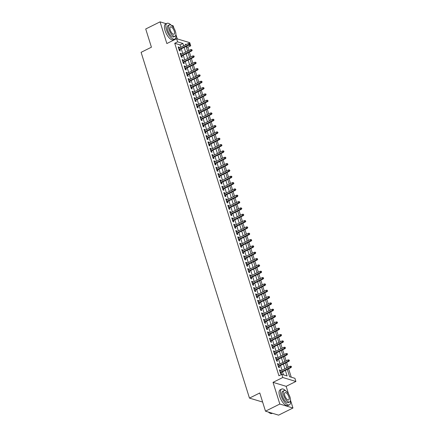 <?xml version="1.0" encoding="UTF-8"?>
<svg xmlns="http://www.w3.org/2000/svg" width="437" height="437" viewBox="0 0 437 437"><rect width="100%" height="100%" fill="white"/><g stroke="black" fill="none" stroke-linecap="round" stroke-linejoin="round"><path stroke-width="0.66" d="M287.311 369.418L289.589 376.694L294.909 378.305L295.898 381.468L282.783 377.497L281.794 374.329L287.109 375.94L285.366 370.385M288.551 393.988L286.148 386.324L295.898 381.468M286.148 386.324L273.032 382.348L279.827 404.039L265.488 411.179L278.604 415.15L292.948 408.016L290.496 400.199M262.632 402.056L249.461 398.107L141.102 52.331L151.426 47.196L145.718 28.984L160.057 21.85L166.858 43.542L176.608 38.685L189.724 42.662L189.926 43.307M177.269 38.888L175.887 34.474M173.937 28.263L173.178 25.821L171.238 25.237M190.166 44.066L190.718 45.825L188.615 45.191M188.882 50.55L187.85 47.256L190.718 45.825M291.244 377.197L288.606 368.773M288.109 367.195L286.623 362.442M286.126 360.858L284.64 356.111M284.143 354.527L282.652 349.775M282.16 348.196L280.669 343.444M280.172 341.86L278.686 337.113M278.189 335.529L276.697 330.776M276.206 329.198L274.715 324.445M274.218 322.861L272.732 318.114M272.235 316.53L270.743 311.778M270.252 310.199L268.76 305.447M268.263 303.862L266.778 299.116M266.28 297.531L264.789 292.779M264.298 291.2L262.806 286.448M262.309 284.864L260.823 280.117M260.326 278.533L258.835 273.781M258.343 272.202L256.852 267.449M256.355 265.865L254.869 261.118M254.372 259.534L252.886 254.782M252.389 253.203L250.898 248.451M250.401 246.867L248.915 242.12M248.418 240.536L246.932 235.783M246.435 234.205L244.944 229.452M244.452 227.868L242.961 223.121M242.464 221.537L240.978 216.785M240.481 215.206L238.99 210.454M238.498 208.87L237.007 204.117M236.51 202.539L235.024 197.786M234.527 196.208L233.036 191.455M232.544 189.871L231.053 185.119M230.556 183.54L229.07 178.788M228.573 177.209L227.082 172.457M226.59 170.872L225.099 166.12M224.602 164.541L223.116 159.789M222.619 158.21L221.127 153.458M220.636 151.874L219.145 147.122M218.647 145.543L217.162 140.79M216.665 139.212L215.179 134.459M214.682 132.875L213.19 128.123M212.693 126.544L211.208 121.792M210.71 120.208L209.225 115.461M208.728 113.877L207.236 109.124M206.745 107.546L205.253 102.793M204.756 101.209L203.271 96.462M202.773 94.878L201.282 90.126M200.791 88.547L199.299 83.795M198.802 82.211L197.316 77.464M196.819 75.88L195.328 71.127M194.836 69.549L193.345 64.796M192.848 63.212L191.362 58.465M190.865 56.881L189.374 52.129M279.827 404.039L292.948 408.016M166.246 23.724L160.057 21.85M280.549 370.958L280.297 370.155L279.412 369.888L280.603 373.69L281.488 373.957L281.046 372.537M278.566 364.627L278.309 363.824L277.424 363.557L278.615 367.353L279.5 367.621L279.057 366.206M276.577 358.291L276.326 357.488L275.441 357.22L276.632 361.022L277.517 361.29L277.074 359.875M274.594 351.96L274.343 351.157L273.458 350.889L274.649 354.686L275.534 354.959L275.091 353.538M272.612 345.629L272.36 344.826L271.47 344.558L272.661 348.355L273.551 348.622L273.103 347.207M270.623 339.292L270.372 338.489L269.487 338.222L270.678 342.024L271.563 342.291L271.12 340.876M268.64 332.961L268.389 332.158L267.504 331.891L268.695 335.687L269.58 335.96L269.137 334.54M266.657 326.625L266.406 325.827L265.516 325.56L266.707 329.356L267.597 329.624L267.149 328.209M264.669 320.294L264.418 319.491L263.533 319.223L264.724 323.025L265.609 323.293L265.166 321.878M262.686 313.963L262.435 313.16L261.55 312.892L262.741 316.688L263.626 316.962L263.183 315.541M260.703 307.626L260.452 306.829L259.562 306.556L260.752 310.357L261.643 310.625L261.195 309.21M258.715 301.295L258.464 300.492L257.579 300.224L258.77 304.026L259.654 304.294L259.212 302.879M256.732 294.964L256.481 294.161L255.596 293.893L256.787 297.69L257.672 297.963L257.229 296.543M254.749 288.628L254.498 287.83L253.607 287.557L254.798 291.359L255.689 291.626L255.241 290.212M252.761 282.297L252.51 281.494L251.625 281.226L252.815 285.028L253.7 285.295L253.258 283.881M250.778 275.966L250.527 275.163L249.642 274.895L250.833 278.691L251.717 278.964L251.275 277.544M248.795 269.629L248.544 268.831L247.659 268.558L248.85 272.36L249.735 272.628L249.292 271.213M246.807 263.298L246.555 262.495L245.67 262.227L246.861 266.029L247.746 266.297L247.304 264.882M244.824 256.967L244.573 256.164L243.688 255.896L244.878 259.693L245.763 259.966L245.321 258.546M242.841 250.63L242.59 249.833L241.705 249.56L242.896 253.362L243.78 253.629L243.338 252.215M240.858 244.299L240.607 243.496L239.716 243.229L240.907 247.031L241.792 247.298L241.35 245.884M238.87 237.968L238.618 237.165L237.733 236.898L238.924 240.694L239.809 240.962L239.367 239.547M236.887 231.632L236.636 230.834L235.751 230.561L236.941 234.363L237.826 234.631L237.384 233.216M234.904 225.301L234.653 224.498L233.762 224.23L234.953 228.032L235.843 228.3L235.396 226.885M232.916 218.97L232.664 218.167L231.779 217.899L232.97 221.696L233.855 221.963L233.413 220.548M230.933 212.633L230.681 211.836L229.796 211.563L230.987 215.365L231.872 215.632L231.43 214.217M228.95 206.302L228.698 205.499L227.808 205.232L228.999 209.033L229.889 209.301L229.441 207.886M226.961 199.971L226.71 199.168L225.825 198.901L227.016 202.697L227.901 202.965L227.458 201.55M224.979 193.635L224.727 192.832L223.842 192.564L225.033 196.366L225.918 196.634L225.476 195.219M222.996 187.304L222.744 186.501L221.854 186.233L223.045 190.035L223.935 190.303L223.487 188.888M221.007 180.973L220.756 180.17L219.871 179.902L221.062 183.698L221.947 183.966L221.504 182.551M219.024 174.636L218.773 173.833L217.888 173.565L219.079 177.367L219.964 177.635L219.521 176.22M217.042 168.305L216.79 167.502L215.9 167.234L217.091 171.036L217.981 171.304L217.533 169.889M215.053 161.974L214.802 161.171L213.917 160.903L215.108 164.7L215.993 164.968L215.55 163.553M213.07 155.638L212.819 154.835L211.934 154.567L213.125 158.369L214.01 158.636L213.567 157.222M211.087 149.307L210.836 148.504L209.951 148.236L211.142 152.038L212.027 152.305L211.584 150.891M209.099 142.975L208.848 142.172L207.963 141.905L209.154 145.701L210.039 145.969L209.596 144.554M207.116 136.639L206.865 135.836L205.98 135.568L207.171 139.37L208.056 139.638L207.613 138.223M205.133 130.308L204.882 129.505L203.997 129.237L205.188 133.039L206.073 133.307L205.63 131.887M203.15 123.977L202.899 123.174L202.009 122.906L203.2 126.703L204.084 126.97L203.642 125.556M201.162 117.64L200.911 116.837L200.026 116.57L201.217 120.372L202.102 120.639L201.659 119.225M199.179 111.309L198.928 110.506L198.043 110.239L199.234 114.041L200.119 114.308L199.676 112.888M197.196 104.978L196.945 104.175L196.055 103.908L197.245 107.704L198.136 107.972L197.688 106.557M195.208 98.642L194.957 97.839L194.072 97.571L195.263 101.373L196.147 101.641L195.705 100.226M193.225 92.311L192.974 91.508L192.089 91.24L193.28 95.037L194.165 95.31L193.722 93.889M191.242 85.98L190.991 85.177L190.1 84.909L191.291 88.706L192.182 88.973L191.734 87.558M189.254 79.643L189.002 78.84L188.118 78.573L189.308 82.375L190.193 82.642L189.751 81.227M187.271 73.312L187.02 72.509L186.135 72.242L187.326 76.038L188.21 76.311L187.768 74.891M185.288 66.981L185.037 66.178L184.146 65.911L185.337 69.707L186.228 69.975L185.78 68.56M183.3 60.645L183.048 59.842L182.163 59.574L183.354 63.376L184.239 63.644L183.797 62.229M181.317 54.314L181.065 53.511L180.181 53.243L181.371 57.039L182.256 57.313L181.814 55.892M187.85 47.256L186.195 46.754M180.787 47.256L180.049 44.891L174.729 43.279L278.926 375.76L281.794 374.329M283.444 374.831L282.499 371.816M282.007 370.232L280.516 365.479M280.019 363.901L278.533 359.148M278.036 357.564L276.545 352.817M276.053 351.233L274.562 346.481M274.065 344.902L272.579 340.15M272.082 338.566L270.59 333.819M270.099 332.235L268.608 327.482M268.11 325.904L266.625 321.151M266.128 319.567L264.636 314.82M264.145 313.236L262.653 308.484M262.156 306.905L260.671 302.153M260.173 300.569L258.688 295.822M258.191 294.238L256.699 289.485M256.202 287.907L254.716 283.154M254.219 281.57L252.733 276.823M252.236 275.239L250.745 270.487M250.254 268.908L248.762 264.156M248.265 262.571L246.779 257.825M246.282 256.24L244.791 251.488M244.299 249.909L242.808 245.157M242.311 243.573L240.825 238.826M240.328 237.242L238.837 232.489M238.345 230.911L236.854 226.158M236.357 224.574L234.871 219.827M234.374 218.243L232.883 213.491M232.391 211.912L230.9 207.16M230.403 205.576L228.917 200.823M228.42 199.245L226.934 194.492M226.437 192.914L224.946 188.161M224.449 186.577L222.963 181.825M222.466 180.246L220.98 175.494M220.483 173.915L218.992 169.163M218.495 167.579L217.009 162.826M216.512 161.248L215.026 156.495M214.529 154.917L213.037 150.164M212.546 148.58L211.055 143.828M210.558 142.249L209.072 137.497M208.575 135.912L207.083 131.166M206.592 129.581L205.1 124.829M204.603 123.25L203.118 118.498M202.621 116.914L201.129 112.167M200.638 110.583L199.146 105.83M198.649 104.252L197.163 99.499M196.666 97.915L195.175 93.168M194.683 91.584L193.192 86.832M192.695 85.253L191.209 80.501M190.712 78.917L189.226 74.17M188.729 72.586L187.238 67.833M186.741 66.255L185.255 61.502M184.758 59.918L183.272 55.171M182.775 53.587L181.284 48.835M179.334 47.977L179.083 47.18L178.192 46.912L179.383 50.708L180.273 50.976L179.826 49.561M273.032 382.348L282.783 377.497M174.729 43.279L177.602 41.854L176.608 38.685M265.488 411.179L259.786 392.972L249.461 398.107M186.331 44.498L185.397 44.213L185.599 44.858M186.096 46.442L187.588 51.195M188.079 52.773L189.571 57.526M190.068 59.11L191.553 63.857M192.051 65.441L193.536 70.193M194.033 71.772L195.525 76.524M196.022 78.108L197.508 82.855M198.005 84.439L199.49 89.192M199.988 90.77L201.479 95.523M201.97 97.107L203.462 101.854M203.959 103.438L205.445 108.19M205.942 109.769L207.433 114.521M207.925 116.105L209.416 120.852M209.913 122.436L211.399 127.189M211.896 128.768L213.387 133.52M213.879 135.104L215.37 139.856M215.867 141.435L217.353 146.187M217.85 147.766L219.341 152.518M219.833 154.103L221.324 158.855M221.821 160.434L223.307 165.186M223.804 166.765L225.295 171.517M225.787 173.101L227.278 177.854M227.775 179.432L229.261 184.185M229.758 185.763L231.244 190.516M231.741 192.1L233.232 196.852M233.729 198.431L235.215 203.183M235.712 204.767L237.198 209.514M237.695 211.098L239.186 215.851M239.678 217.429L241.169 222.182M241.666 223.766L243.152 228.513M243.649 230.097L245.141 234.849M245.632 236.428L247.124 241.18M247.621 242.764L249.106 247.511M249.603 249.095L251.095 253.848M251.586 255.427L253.078 260.179M253.575 261.763L255.061 266.51M255.558 268.094L257.049 272.846M257.54 274.425L259.032 279.177M259.529 280.762L261.015 285.508M261.512 287.093L263.003 291.845M263.495 293.424L264.986 298.176M265.483 299.76L266.969 304.507M267.466 306.091L268.952 310.844M269.449 312.422L270.94 317.175M271.437 318.759L272.923 323.506M273.42 325.09L274.906 329.842M275.403 331.421L276.894 336.173M277.386 337.757L278.877 342.504M279.374 344.088L280.86 348.841M281.357 350.419L282.848 355.172M283.34 356.756L284.831 361.503M285.328 363.087L286.814 367.839M183.66 45.825L182.917 43.465L177.602 41.854M284.875 368.806L283.384 364.054M282.886 362.47L281.401 357.723M280.904 356.139L279.412 351.386M278.921 349.808L277.429 345.055M276.932 343.471L275.447 338.724M274.949 337.14L273.458 332.388M272.967 330.809L271.475 326.057M270.978 324.473L269.492 319.726M268.995 318.141L267.51 313.389M267.012 311.81L265.521 307.058M265.024 305.474L263.538 300.727M263.041 299.143L261.555 294.391M261.058 292.812L259.567 288.059M259.075 286.475L257.584 281.728M257.087 280.144L255.601 275.392M255.104 273.813L253.613 269.061M253.121 267.477L251.63 262.73M251.133 261.146L249.647 256.393M249.15 254.815L247.659 250.062M247.167 248.478L245.676 243.731M245.179 242.147L243.693 237.395M243.196 235.816L241.705 231.064M241.213 229.48L239.722 224.733M239.225 223.149L237.739 218.396M237.242 216.818L235.751 212.065M235.259 210.481L233.768 205.734M233.271 204.15L231.785 199.398M231.288 197.819L229.802 193.067M229.305 191.482L227.814 186.736M227.316 185.151L225.831 180.399M225.334 178.82L223.848 174.068M223.351 172.484L221.859 167.732M221.368 166.153L219.877 161.4M219.379 159.822L217.894 155.069M217.397 153.485L215.905 148.733M215.414 147.154L213.922 142.402M213.425 140.823L211.94 136.071M211.442 134.487L209.951 129.734M209.46 128.156L207.968 123.403M207.471 121.825L205.985 117.072M205.488 115.488L203.997 110.736M203.505 109.157L202.014 104.405M201.517 102.821L200.031 98.074M199.534 96.49L198.043 91.737M197.551 90.159L196.06 85.406M195.563 83.822L194.077 79.075M193.58 77.491L192.094 72.739M191.597 71.16L190.106 66.408M189.609 64.823L188.123 60.077M187.626 58.492L186.14 53.74M185.643 52.161L184.152 47.409M180.049 44.891L182.917 43.465M178.389 47.524L179.083 47.18M180.372 53.855L181.065 53.511M182.355 60.191L183.048 59.842M184.343 66.522L185.037 66.178M186.326 72.853L187.02 72.509M188.309 79.19L189.002 78.84M190.297 85.521L190.991 85.177M192.28 91.852L192.974 91.508M194.263 98.188L194.957 97.839M196.251 104.519L196.945 104.175M198.234 110.851L198.928 110.506M200.217 117.187L200.911 116.837M202.2 123.518L202.899 123.174M204.188 129.849L204.882 129.505M206.171 136.186L206.865 135.836M208.154 142.517L208.848 142.172M210.142 148.848L210.836 148.504M212.125 155.184L212.819 154.835M214.108 161.515L214.802 161.171M216.097 167.846L216.79 167.502M218.079 174.183L218.773 173.833M220.062 180.514L220.756 180.17M222.051 186.845L222.744 186.501M224.034 193.181L224.727 192.832M226.016 199.512L226.71 199.168M228.005 205.843L228.698 205.499M229.988 212.18L230.681 211.836M231.971 218.511L232.664 218.167M233.959 224.842L234.653 224.498M235.942 231.178L236.636 230.834M237.925 237.51L238.618 237.165M239.908 243.841L240.607 243.496M241.896 250.177L242.59 249.833M243.879 256.508L244.573 256.164M245.862 262.839L246.555 262.495M247.85 269.176L248.544 268.831M249.833 275.507L250.527 275.163M251.816 281.838L252.51 281.494M253.804 288.174L254.498 287.83M255.787 294.505L256.481 294.161M257.77 300.842L258.464 300.492M259.758 307.173L260.452 306.829M261.741 313.504L262.435 313.16M263.724 319.84L264.418 319.491M265.712 326.171L266.406 325.827M267.695 332.502L268.389 332.158M269.678 338.839L270.372 338.489M271.667 345.17L272.36 344.826M273.649 351.501L274.343 351.157M275.632 357.837L276.326 357.488M277.615 364.168L278.309 363.824M279.604 370.5L280.297 370.155M179.132 49.905L189.713 44.645L189.074 44.448L178.995 49.463M189.882 43.869L190.237 43.973L189.685 43.236L189.882 43.869L189.074 44.448L188.718 43.312L178.64 48.327M189.713 44.645L190.237 43.973M189.685 43.236L188.718 43.312M171.107 25.155A8.784 3.611 63.5 0 0 167.005 23.347A8.784 3.611 63.5 0 0 166.486 29.869A8.784 3.611 63.5 0 0 174.833 39.079A8.784 3.611 63.5 0 0 175.865 34.714M167.005 23.347L165.568 24.062A8.784 3.611 63.5 0 0 165.055 30.585A8.784 3.611 63.5 0 0 173.396 39.794L174.833 39.079M175.057 36.222L173.735 36.877A6.326 2.6 -116.5 0 1 167.726 30.246A6.326 2.6 -116.5 0 1 168.098 25.548L169.419 24.893A6.326 2.6 63.5 0 0 169.048 29.59A6.326 2.6 63.5 0 0 175.057 36.222A6.326 2.6 63.5 0 0 175.428 31.524A6.326 2.6 63.5 0 0 169.419 24.893M170.179 29.934A4.075 1.677 63.5 0 0 174.052 34.206A4.075 1.677 63.5 0 0 174.292 31.18A4.075 1.677 63.5 0 0 170.419 26.908A4.075 1.677 63.5 0 0 170.179 29.934M285.722 390.88A8.784 3.611 63.5 0 0 281.614 389.072A8.784 3.611 63.5 0 0 281.1 395.594A8.784 3.611 63.5 0 0 289.441 404.804A8.784 3.611 63.5 0 0 290.479 400.439M281.614 389.072L280.183 389.788A8.784 3.611 63.5 0 0 279.664 396.31A8.784 3.611 63.5 0 0 288.01 405.52L289.441 404.804M289.665 401.947L288.349 402.603A6.326 2.6 -116.5 0 1 282.34 395.971A6.326 2.6 -116.5 0 1 282.712 391.273L284.028 390.618A6.326 2.6 63.5 0 0 283.657 395.316A6.326 2.6 63.5 0 0 289.665 401.947A6.326 2.6 63.5 0 0 290.037 397.249A6.326 2.6 63.5 0 0 284.028 390.618M284.793 395.66A4.075 1.677 63.5 0 0 288.666 399.931A4.075 1.677 63.5 0 0 288.906 396.905A4.075 1.677 63.5 0 0 285.033 392.634A4.075 1.677 63.5 0 0 284.793 395.66M268.498 412.086A8.784 3.611 63.5 0 0 270.241 413.304A8.784 3.611 63.5 0 0 272.12 413.424L272.42 413.276M270.126 413.255A8.576 3.529 -116.5 0 1 270.017 413.205A8.576 3.529 -116.5 0 1 268.345 412.042M181.12 56.242L191.696 50.976L191.056 50.785L180.978 55.799M191.865 50.2L192.22 50.31L191.668 49.567L191.865 50.2L191.056 50.785L190.701 49.643L180.623 54.658M191.696 50.976L192.22 50.31M191.668 49.567L190.701 49.643M183.103 62.573L193.678 57.307L193.045 57.116L182.966 62.13M193.853 56.531L194.203 56.641L194.006 56.007L193.651 55.903L193.853 56.531L193.045 57.116L192.684 55.974L182.606 60.989M193.678 57.307L194.203 56.641M193.651 55.903L192.684 55.974M185.086 68.904L195.667 63.644L195.028 63.447L184.949 68.462M195.836 62.868L196.191 62.972L195.639 62.234L195.836 62.868L195.028 63.447L194.673 62.311L184.594 67.325M195.667 63.644L196.191 62.972M195.639 62.234L194.673 62.311M187.074 75.24L197.65 69.975L197.011 69.783L186.932 74.798M197.819 69.199L198.174 69.308L197.622 68.565L197.819 69.199L197.011 69.783L196.655 68.642L186.577 73.656M197.65 69.975L198.174 69.308M197.622 68.565L196.655 68.642M189.057 81.572L199.633 76.306L198.999 76.114L188.921 81.129M199.807 75.53L200.157 75.639L199.96 75.006L199.605 74.902L199.807 75.53L198.999 76.114L198.638 74.973L188.56 79.987M199.633 76.306L200.157 75.639M199.605 74.902L198.638 74.973M191.04 87.903L201.621 82.642L200.982 82.446L190.903 87.46M201.79 81.866L202.145 81.97L201.594 81.233L201.79 81.866L200.982 82.446L200.627 81.309L190.548 86.324M201.621 82.642L202.145 81.97M201.594 81.233L200.627 81.309M193.028 94.239L203.604 88.973L202.965 88.782L192.886 93.797M203.773 88.198L204.128 88.307L203.576 87.564L203.773 88.198L202.965 88.782L202.61 87.64L192.531 92.655M203.604 88.973L204.128 88.307M203.576 87.564L202.61 87.64M195.011 100.57L205.587 95.304L204.953 95.113L194.875 100.128M205.756 94.529L206.111 94.638L205.914 94.004L205.559 93.9L205.756 94.529L204.953 95.113L204.592 93.971L194.514 98.986M205.587 95.304L206.111 94.638M205.559 93.9L204.592 93.971M196.994 106.901L207.575 101.641L206.936 101.444L196.858 106.459M207.744 100.865L208.099 100.969L207.542 100.231L207.744 100.865L206.936 101.444L206.575 100.308L196.503 105.322M207.575 101.641L208.099 100.969M207.542 100.231L206.575 100.308M198.982 113.238L209.558 107.972L208.919 107.781L198.84 112.795M209.727 107.196L210.082 107.305L209.886 106.672L209.531 106.562L209.727 107.196L208.919 107.781L208.564 106.639L198.485 111.654M209.558 107.972L210.082 107.305M209.531 106.562L208.564 106.639M200.965 119.569L211.541 114.303L210.902 114.112L200.829 119.126M211.71 113.533L212.065 113.636L211.513 112.899L211.71 113.533L210.902 114.112L210.547 112.97L200.468 117.985M211.541 114.303L212.065 113.636M211.513 112.899L210.547 112.97M202.948 125.9L213.529 120.639L212.89 120.443L202.812 125.457M213.698 119.864L214.054 119.973L213.496 119.23L213.698 119.864L212.89 120.443L212.529 119.306L202.451 124.321M213.529 120.639L214.054 119.973M213.496 119.23L212.529 119.306M204.937 132.236L215.512 126.97L214.873 126.779L204.795 131.794M215.681 126.195L216.036 126.304L215.485 125.561L215.681 126.195L214.873 126.779L214.518 125.638L204.44 130.652M215.512 126.97L216.036 126.304M215.485 125.561L214.518 125.638M206.919 138.567L217.495 133.301L216.856 133.11L206.783 138.125M217.664 132.531L218.019 132.635L217.468 131.898L217.664 132.531L216.856 133.11L216.501 131.969L206.422 136.983M217.495 133.301L218.019 132.635M217.468 131.898L216.501 131.969M208.902 144.898L219.483 139.638L218.844 139.441L208.766 144.456M219.653 138.862L220.008 138.971L219.45 138.229L219.653 138.862L218.844 139.441L218.484 138.305L208.405 143.32M219.483 139.638L220.008 138.971M219.45 138.229L218.484 138.305M210.891 151.235L221.466 145.969L220.827 145.778L210.749 150.792M221.635 145.193L221.991 145.303L221.439 144.56L221.635 145.193L220.827 145.778L220.472 144.636L210.394 149.651M221.466 145.969L221.991 145.303M221.439 144.56L220.472 144.636M212.874 157.566L223.449 152.3L222.81 152.109L212.732 157.123M223.618 151.53L223.973 151.634L223.777 151L223.422 150.896L223.618 151.53L222.81 152.109L222.455 150.967L212.377 155.982M223.449 152.3L223.973 151.634M223.422 150.896L222.455 150.967M214.857 163.897L225.437 158.636L224.798 158.44L214.72 163.46M225.607 157.861L225.962 157.97L225.405 157.227L225.607 157.861L224.798 158.44L224.438 157.304L214.359 162.318M225.437 158.636L225.962 157.97M225.405 157.227L224.438 157.304M216.839 170.233L227.42 164.968L226.781 164.776L216.703 169.791M227.59 164.192L227.945 164.301L227.393 163.558L227.59 164.192L226.781 164.776L226.426 163.635L216.348 168.649M227.42 164.968L227.945 164.301M227.393 163.558L226.426 163.635M218.828 176.564L229.403 171.299L228.764 171.107L218.686 176.122M229.572 170.528L229.928 170.632L229.376 169.895L229.572 170.528L228.764 171.107L228.409 169.966L218.331 174.986M229.403 171.299L229.928 170.632M229.376 169.895L228.409 169.966M220.811 182.895L231.386 177.635L230.752 177.438L220.674 182.458M231.561 176.859L231.91 176.969L231.714 176.335L231.359 176.226L231.561 176.859L230.752 177.438L230.392 176.302L220.314 181.317M231.386 177.635L231.91 176.969M231.359 176.226L230.392 176.302M222.794 189.232L233.374 183.966L232.735 183.775L222.657 188.789M233.544 183.19L233.899 183.3L233.347 182.557L233.544 183.19L232.735 183.775L232.38 182.633L222.302 187.648M233.374 183.966L233.899 183.3M233.347 182.557L232.38 182.633M224.782 195.563L235.357 190.297L234.718 190.106L224.64 195.12M235.527 189.527L235.882 189.631L235.33 188.893L235.527 189.527L234.718 190.106L234.363 188.964L224.285 193.984M235.357 190.297L235.882 189.631M235.33 188.893L234.363 188.964M226.765 201.894L237.34 196.634L236.707 196.437L226.628 201.457M237.515 195.858L237.865 195.967L237.668 195.334L237.313 195.224L237.515 195.858L236.707 196.437L236.346 195.301L226.268 200.315M237.34 196.634L237.865 195.967M237.313 195.224L236.346 195.301M228.748 208.231L239.329 202.965L238.689 202.773L228.611 207.788M239.498 202.189L239.853 202.298L239.301 201.555L239.498 202.189L238.689 202.773L238.334 201.632L228.256 206.646M239.329 202.965L239.853 202.298M239.301 201.555L238.334 201.632M230.736 214.562L241.311 209.296L240.672 209.105L230.594 214.119M241.481 208.525L241.836 208.629L241.284 207.892L241.481 208.525L240.672 209.105L240.317 207.963L230.239 212.983M241.311 209.296L241.836 208.629M241.284 207.892L240.317 207.963M232.719 220.893L243.294 215.632L242.661 215.436L232.582 220.456M243.464 214.857L243.819 214.966L243.267 214.223L243.464 214.857L242.661 215.436L242.3 214.299L232.222 219.314M243.294 215.632L243.819 214.966M243.267 214.223L242.3 214.299M234.702 227.229L245.283 221.963L244.644 221.772L234.565 226.787M245.452 221.188L245.807 221.297L245.25 220.554L245.452 221.188L244.644 221.772L244.283 220.63L234.21 225.645M245.283 221.963L245.807 221.297M245.25 220.554L244.283 220.63M236.69 233.56L247.266 228.294L246.626 228.103L236.548 233.118M247.435 227.524L247.79 227.628L247.238 226.89L247.435 227.524L246.626 228.103L246.271 226.961L236.193 231.981M247.266 228.294L247.79 227.628M247.238 226.89L246.271 226.961M238.673 239.897L249.248 234.631L248.609 234.434L238.536 239.454M249.418 233.855L249.773 233.964L249.221 233.221L249.418 233.855L248.609 234.434L248.254 233.298L238.176 238.312M249.248 234.631L249.773 233.964M249.221 233.221L248.254 233.298M240.656 246.228L251.237 240.962L250.598 240.771L240.519 245.785M251.406 240.186L251.761 240.295L251.204 239.552L251.406 240.186L250.598 240.771L250.237 239.629L240.159 244.644M251.237 240.962L251.761 240.295M251.204 239.552L250.237 239.629M242.644 252.559L253.22 247.298L252.581 247.102L242.502 252.116M253.389 246.523L253.744 246.626L253.547 245.993L253.192 245.889L253.389 246.523L252.581 247.102L252.225 245.96L242.147 250.98M253.22 247.298L253.744 246.626M253.192 245.889L252.225 245.96M244.627 258.895L255.203 253.629L254.563 253.433L244.491 258.453M255.372 252.854L255.727 252.963L255.53 252.329L255.175 252.22L255.372 252.854L254.563 253.433L254.208 252.296L244.13 257.311M255.203 253.629L255.727 252.963M255.175 252.22L254.208 252.296M246.61 265.226L257.191 259.96L256.552 259.769L246.473 264.784M257.36 259.185L257.715 259.294L257.158 258.551L257.36 259.185L256.552 259.769L256.191 258.628L246.113 263.642M257.191 259.96L257.715 259.294M257.158 258.551L256.191 258.628M248.593 271.557L259.174 266.297L258.535 266.1L248.456 271.115M259.343 265.521L259.698 265.625L259.146 264.888L259.343 265.521L258.535 266.1L258.18 264.959L248.101 269.979M259.174 266.297L259.698 265.625M259.146 264.888L258.18 264.959M250.581 277.894L261.157 272.628L260.518 272.431L250.439 277.451M261.326 271.852L261.681 271.961L261.129 271.219L261.326 271.852L260.518 272.431L260.162 271.295L250.084 276.31M261.157 272.628L261.681 271.961M261.129 271.219L260.162 271.295M252.564 284.225L263.145 278.959L262.506 278.768L252.428 283.782M263.314 278.183L263.669 278.293L263.112 277.55L263.314 278.183L262.506 278.768L262.145 277.626L252.067 282.641M263.145 278.959L263.669 278.293M263.112 277.55L262.145 277.626M254.547 290.556L265.128 285.295L264.489 285.099L254.41 290.113M265.297 284.52L265.652 284.624L265.101 283.886L265.297 284.52L264.489 285.099L264.134 283.957L254.055 288.977M265.128 285.295L265.652 284.624M265.101 283.886L264.134 283.957M256.535 296.892L267.111 291.626L266.472 291.435L256.393 296.45M267.28 290.851L267.635 290.96L267.083 290.217L267.28 290.851L266.472 291.435L266.117 290.294L256.038 295.308M267.111 291.626L267.635 290.96M267.083 290.217L266.117 290.294M258.518 303.223L269.094 297.958L268.46 297.766L258.382 302.781M269.268 297.182L269.618 297.291L269.421 296.657L269.066 296.548L269.268 297.182L268.46 297.766L268.1 296.625L258.021 301.639M269.094 297.958L269.618 297.291M269.066 296.548L268.1 296.625M260.501 309.554L271.082 304.294L270.443 304.097L260.365 309.112M271.251 303.518L271.606 303.622L271.055 302.885L271.251 303.518L270.443 304.097L270.088 302.961L260.01 307.976M271.082 304.294L271.606 303.622M271.055 302.885L270.088 302.961M262.49 315.891L273.065 310.625L272.426 310.434L262.347 315.448M273.234 309.849L273.589 309.959L273.393 309.325L273.038 309.216L273.234 309.849L272.426 310.434L272.071 309.292L261.992 314.307M273.065 310.625L273.589 309.959M273.038 309.216L272.071 309.292M264.472 322.222L275.048 316.956L274.414 316.765L264.336 321.779M275.223 316.18L275.572 316.29L275.376 315.656L275.02 315.547L275.223 316.18L274.414 316.765L274.054 315.623L263.975 320.638M275.048 316.956L275.572 316.29M275.02 315.547L274.054 315.623M266.455 328.553L277.036 323.293L276.397 323.096L266.319 328.111M277.205 322.517L277.561 322.621L277.009 321.883L277.205 322.517L276.397 323.096L276.042 321.96L265.964 326.974M277.036 323.293L277.561 322.621M277.009 321.883L276.042 321.96M268.444 334.889L279.019 329.624L278.38 329.432L268.302 334.447M279.188 328.848L279.543 328.957L279.347 328.324L278.992 328.214L279.188 328.848L278.38 329.432L278.025 328.291L267.947 333.305M279.019 329.624L279.543 328.957M278.992 328.214L278.025 328.291M270.427 341.221L281.002 335.955L280.368 335.763L270.29 340.778M281.171 335.179L281.526 335.288L281.33 334.655L280.975 334.551L281.171 335.179L280.368 335.763L280.008 334.622L269.929 339.636M281.002 335.955L281.526 335.288M280.975 334.551L280.008 334.622M272.409 347.552L282.99 342.291L282.351 342.095L272.273 347.109M283.16 341.516L283.515 341.619L282.957 340.882L283.16 341.516L282.351 342.095L281.991 340.958L271.918 345.973M282.99 342.291L283.515 341.619M282.957 340.882L281.991 340.958M274.398 353.888L284.973 348.622L284.334 348.431L274.256 353.446M285.142 347.847L285.498 347.956L284.946 347.213L285.142 347.847L284.334 348.431L283.979 347.289L273.901 352.304M284.973 348.622L285.498 347.956M284.946 347.213L283.979 347.289M276.381 360.219L286.956 354.953L286.317 354.762L276.244 359.777M287.125 354.178L287.48 354.287L287.284 353.653L286.929 353.549L287.125 354.178L286.317 354.762L285.962 353.62L275.884 358.635M286.956 354.953L287.48 354.287M286.929 353.549L285.962 353.62M278.364 366.55L288.944 361.29L288.305 361.093L278.227 366.108M289.114 360.514L289.469 360.618L288.912 359.88L289.114 360.514L288.305 361.093L287.945 359.957L277.866 364.971M288.944 361.29L289.469 360.618M288.912 359.88L287.945 359.957M280.352 372.887L290.927 367.621L290.288 367.43L280.21 372.444M291.097 366.845L291.452 366.954L291.255 366.321L290.9 366.211L291.097 366.845L290.288 367.43L289.933 366.288L279.855 371.303M290.927 367.621L291.452 366.954M290.9 366.211L289.933 366.288"/></g></svg>
